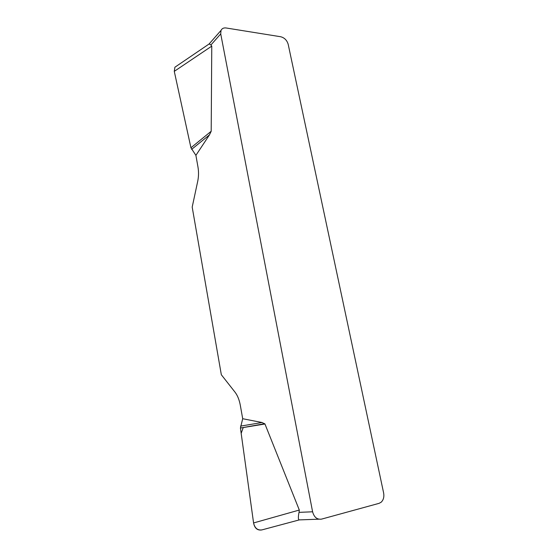 <?xml version="1.0" encoding="UTF-8"?>
<svg xmlns="http://www.w3.org/2000/svg" width="558" height="558" viewBox="0 0 558 558"><rect width="100%" height="100%" fill="white"/><g stroke="black" fill="none" stroke-linecap="round" stroke-linejoin="round"><path stroke-width="0.84" d="M209.187 43.873L221.003 30.432C221.958 28.479 223.667 27.663 226.143 27.984L280.695 36.744C284.482 37.742 286.979 40.274 288.193 44.347L383.625 492.937C384.302 496.864 383.485 499.961 381.163 502.214L379.091 503.337L321.575 519.114C317.118 519.742 314.126 517.301 312.599 511.791L220.724 33.892L210.924 44.975L209.285 43.991M210.924 44.975L211.768 46.133L211.196 131.249L209.445 134.897L195.9 155.354L190.941 147.779L174.277 71.347L174.898 67.218L177.402 65.523M242.695 418.716L262.058 422.518L264.952 423.996L299.311 510.04L299.032 512.363C298.063 517.099 298.153 519.61 299.311 519.896L261.946 529.891C257.566 530.491 254.776 528.175 253.576 522.951L240.428 428.014L242.695 418.716L240.289 405.157C239.277 399.765 237.527 395.441 235.03 392.176L221.331 374.739L192.189 207.088L197.727 181.259C198.697 176.544 198.781 171.815 197.985 167.072L195.9 155.354M221.003 30.432L220.724 33.892M299.311 519.896L318.834 519.191M240.554 426.11L262.058 422.518M240.428 428.014L264.952 423.996M191.645 149.356L209.445 134.897M190.941 147.779L211.196 131.249M264.764 423.682L243.239 427.512L241.168 433.371L253.569 522.895C254.588 528.091 257.217 530.456 261.458 529.995M299.032 512.363L312.599 511.791M253.576 522.951L299.311 510.04M211.768 46.133L174.277 71.347M175.1 67.079L209.578 43.663"/></g></svg>
